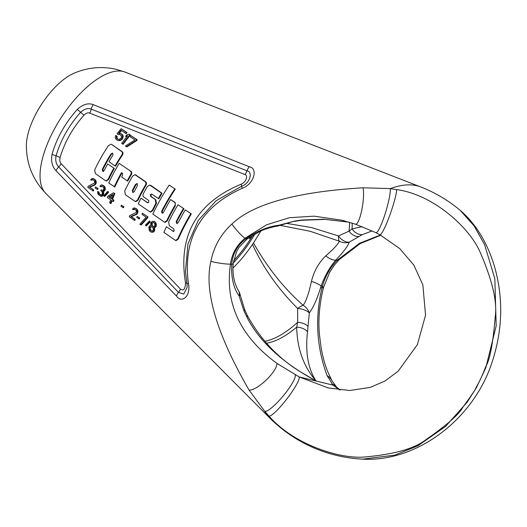 <?xml version="1.0" encoding="UTF-8"?>
<svg xmlns="http://www.w3.org/2000/svg" width="527" height="527" viewBox="0 0 527 527"><rect width="100%" height="100%" fill="white"/><g stroke="black" fill="none" stroke-linecap="round" stroke-linejoin="round"><path stroke-width="0.79" d="M45.697 193.284C32.964 180.03 26.515 164.233 26.35 145.9A51.87 22.292 -56.8 0 1 73.747 73.345C87.568 67.351 101.843 66.033 116.566 69.412L124.912 72.028A72.713 31.251 123.2 0 0 123.035 71.441A72.713 31.251 -56.8 0 0 60.309 118.977A72.713 31.251 -56.8 0 0 45.697 193.284L269.646 417.865A140.999 140.999 0 0 0 362.681 459.142L394.782 455.15L417.878 445.796L445.546 426.429L467.212 402.167L476.441 387.622L485.808 367.82L496.203 325.864L494.833 278.684L484.576 244.607L474.155 225.964L460.097 210.273A140.999 140.999 0 0 0 420.546 186.881A138.522 59.531 123.2 0 0 416.969 185.761A138.522 59.531 -56.8 0 0 390.296 188.607L396.666 189.601C432.555 194.443 468.319 226.3 479.702 251.195C492.205 279.784 497.383 301.609 495.242 316.668C493.061 343.057 489.926 359.671 485.835 366.502C479.083 383.603 476.988 385.474 475.848 388.004C476.046 388.643 471.718 395.066 462.864 407.279C459.142 414.308 446.837 425.105 425.954 439.663C414.525 448.701 393.781 454.505 363.722 457.074C337.3 458.865 292.386 443.22 269.033 416.106L264.778 411.356L249.047 390.046C216.643 333.868 203.916 290.97 210.879 261.346C213.817 246.61 220.826 234.179 231.893 224.054C253 203.87 296.701 191.788 363.004 187.796L390.296 188.607A23.913 3.452 -73.5 0 1 384.736 215.056A23.913 3.452 -73.5 0 1 375.889 232.651L355.468 224.212A19.637 4.078 -81.4 0 0 361.726 210.28A19.637 4.078 -81.4 0 0 363.004 187.796M380.422 235.016L359.572 243.257L336.951 260.437C330.231 267.538 325.37 276.168 322.366 286.319C312.755 325.067 319.678 355.086 327.003 375.455L333.064 385.125A24.841 20.448 -31.8 0 1 337.649 388.129A24.841 20.448 -31.8 0 1 337.655 388.129A24.841 20.448 -31.8 0 1 337.662 388.142M372.214 230.879L362.207 234.673L349.197 242.196C348.209 245.707 343.716 251.689 335.712 260.14C329.586 267.38 324.724 276.003 321.127 286.023C317.32 298.526 313.387 307.505 309.323 312.959L307.505 331.753C305.212 352.491 308.084 368.913 316.134 381.034L333.064 385.125L339.586 389.954M328.044 387.892L299.198 376.937L276.833 363.327C240.187 336.371 224.733 303.295 230.47 264.106C231.972 253.592 236.834 244.963 245.055 238.217L266.583 224.785L289.363 217.723L314.039 216.156L341.338 220.128L345.33 221.149M307.505 331.753A12.714 8.537 -177 0 0 296.688 327.142C297.162 348.749 303.644 366.713 316.134 381.034C282.314 362.688 259.238 341.377 246.906 317.102L243.948 310.838L239.113 295.983C233.573 288.21 231.103 277.683 231.709 264.402C232.578 253.731 237.44 245.101 246.293 238.52C257.499 230.846 268.401 226.412 278.987 225.227L294.514 221.103L301.609 220.022L323.953 219.239L348.993 222.177M210.879 261.346A12.826 1.469 -170.7 0 0 230.47 264.106L231.709 264.402A12.714 2.391 5.7 0 0 233.224 263.454L236.663 251.432L239.146 247.229L247.031 239.021A12.714 0.784 52.7 0 1 246.293 238.52L245.055 238.217A12.826 1.818 -130.5 0 1 231.893 224.054M276.84 363.327A19.637 5.771 136.3 0 1 266.293 379.947A19.637 5.771 136.3 0 1 249.047 390.046M295.232 374.822A23.913 4.75 129.6 0 1 283.025 396.133A23.913 4.75 129.6 0 1 264.778 411.356A138.522 59.531 -56.8 0 0 269.646 417.865M246.906 317.102A12.714 3.669 -26.9 0 0 247.209 315.271C259.989 338.683 277.314 357.286 299.184 371.094L316.134 381.034L299.198 376.937A24.841 4.051 127.5 0 1 286.807 399.025A24.841 4.051 127.5 0 1 269.033 416.106M328.038 387.892L349.763 390.494L370.369 387.385L385.066 380.955L398.109 371.258L417.364 344.671L425.546 315.205L422.858 284.89L413.873 265.167L399.697 248.566L379.868 234.713A24.841 2.971 -70.9 0 0 389.301 216.597A24.841 2.971 -70.9 0 0 396.666 189.601M176.505 296.095C182.026 303.875 190.965 295.924 188.455 283.697C182.526 238.896 200.444 207.098 242.209 188.297C253.862 184.292 258.395 168.363 249.37 166.782L93.312 104.669C88.147 102.732 82.792 104.333 77.252 109.464C65.19 123.022 56.797 137.909 52.081 154.134C50.809 161.091 52.14 166.637 56.066 170.774L176.505 296.095M362.201 226.63L352.043 228.902L349.012 231.169L338.459 235.958A12.714 8.491 56.2 0 0 349.197 242.196A12.714 12.029 -163 0 1 339.283 241.195C338.571 243.724 334.072 248.612 325.791 255.865C318.809 262.551 314.026 271.043 311.444 281.332A12.714 2.8 -162.2 0 1 321.127 286.023L322.366 286.319A12.826 1.634 16.4 0 1 323.519 287.432A12.826 1.634 16.4 0 1 320.587 287.63M325.791 255.865A12.714 5.975 -137.7 0 0 335.712 260.14L336.951 260.437A12.826 4.921 43.4 0 0 339.032 259.771A12.826 4.921 43.4 0 0 339.045 259.765M311.444 281.332C308.855 293.368 306.095 301.352 303.17 305.285C284.033 288.486 267.466 267.709 253.474 242.973L252.486 244.376A70.69 30.382 123.2 0 1 232.967 268.032M307.906 326.299A12.714 7.213 -178.3 0 0 297.656 322.313L297.623 308.433A12.714 5.896 -172.8 0 1 309.323 312.966A12.714 10.494 -143.5 0 0 303.17 305.285A12.714 4.703 -44.3 0 0 297.623 308.433C278.124 288.987 263.078 267.637 252.486 244.376M327.003 375.455A19.637 16.133 -11.4 0 1 332.03 380.83L327.985 372.266C325.192 365.646 322.913 357.543 321.134 347.958L319.467 334.81C318.051 319.869 319.408 304.079 323.519 287.432L329.638 272.334L334.263 265.265L339.039 259.771L360.152 243.626L380.823 235.233M331.766 383.656A23.913 19.769 -26.6 0 1 336.7 387.22L332.03 380.83M243.948 310.838A12.714 2.549 -21.1 0 0 244.62 309.454L247.209 315.278M244.62 309.454L240.121 294.659A12.714 2.483 167.4 0 1 239.113 295.99A12.714 8.472 -32.1 0 0 238.474 290.654C234.08 283.276 232.328 274.205 233.224 263.454M260.97 230.918L253.474 242.973M253.21 234.864L250.147 239.508A70.051 30.105 -56.8 0 1 233.58 260.858M250.147 239.508L249.179 237.46M250.885 238.395L250.035 236.873M278.987 225.227A12.714 6.937 80.9 0 1 276.919 226.221L276.919 226.221A12.714 12.714 0 0 0 279.172 225.648L278.987 225.227M294.514 221.103L279.172 225.648M286.438 223.343L311.694 227.592L338.459 235.958A12.714 5.422 109.8 0 0 339.283 241.195L310.265 231.307L280.041 225.339M301.609 220.022A12.714 1.706 82.9 0 1 301.306 220.286L294.507 221.399M362.207 234.673A12.714 10.494 -114.8 0 1 352.043 228.902A82.64 35.52 -56.8 0 0 352.188 223.145M358.472 236.564A12.714 9.446 -115.7 0 1 349.012 231.169A82.423 35.421 -56.8 0 0 349.553 222.341M264.817 341.285A82.423 35.421 -56.8 0 0 297.656 322.313L296.688 327.142A82.64 35.52 -56.8 0 1 266.524 343.229M185.464 271.609L186.953 283.454A6.357 0.81 -10.5 0 1 186.96 283.401L185.464 271.609L187.941 243.929L198.29 220.365L216.083 200.794L241.755 186.15A6.357 0.527 69.1 0 0 242.209 188.297M186.96 283.322A6.357 1.126 -10.7 0 0 185.517 282.894C177.823 235.793 196.36 202.895 241.129 184.186L241.755 186.15C249.791 183.699 253.263 171.71 246.998 170.801L91.27 109.135C87.805 107.844 84.254 108.905 80.618 112.304C68.885 125.531 60.704 140.05 56.073 155.867C55.197 160.452 56.073 164.141 58.695 166.947L178.482 292.393L183.791 294.079L187.19 287.208L186.953 283.454A6.357 0.81 -10.5 0 0 188.455 283.697M187.19 287.208L186.973 283.506M241.129 184.186C246.656 182.026 248.013 174.997 244.93 174.536L89.669 113.088C88.062 112.422 86.184 113.094 84.024 115.103C72.588 128.015 64.59 142.204 60.052 157.659C59.531 160.399 59.9 162.415 61.152 163.693L180.412 289.053C183.554 291.22 185.254 289.165 185.517 282.894M119.794 134.523L118.101 134.523L119.188 134.378L120.9 135.281L121.526 136.645L121.078 138.153A84.498 36.317 123.2 0 0 120.775 138.548L118.641 139.464L116.935 138.561L117.87 139.22M118.101 134.523L117.014 133.753A83.128 35.724 123.2 0 1 121.144 128.687L127.033 132.573A83.338 35.816 123.2 0 0 126.216 133.542L125.597 133.397A84.63 36.37 123.2 0 1 126.408 132.422L127.033 132.573M121.572 130.538A82.054 35.263 123.2 0 0 119.306 133.305M119.873 140.663L118.061 140.564L119.873 140.663L122 139.438A83.424 35.856 123.2 0 1 122.607 138.654L123.213 136.335L122.903 135.195L121.355 133.792L118.568 133.324A83.345 35.823 123.2 0 1 121.105 130.202L125.597 133.397M118.061 140.564L116.197 139.55L115.229 137.652L115.644 135.525L116.243 135.67L117.178 136.328L116.889 137.343L117.528 138.7M119.24 139.609L118.463 139.365M127.191 136.236L125.564 136.447A85.078 36.561 123.2 0 1 126.829 134.886L128.884 134.181L130.439 134.991A84.313 36.238 123.2 0 0 123.186 144.214L122.593 144.069A85.605 36.791 123.2 0 1 129.82 134.84L130.439 134.991M126.342 146.71L125.406 146.051L134.905 139.998L130.255 136.697A85.96 36.943 123.2 0 1 131.058 135.722L137.257 139.833A86.257 37.074 123.2 0 0 136.453 140.801L126.928 146.855L126.342 146.71L135.841 140.656L136.453 140.801M112.6 153.199L111.691 153.904A83.378 35.836 123.2 0 0 102.884 169.483L103.318 171.387M106.52 180.972L108.661 179.47A85.618 36.798 123.2 0 1 114.352 168.39L107.679 163.95A85.183 36.613 123.2 0 0 104.162 170.583L102.633 171.17L103.035 171.367M111.526 144.365L122.04 151.605C123.259 152.474 123.344 153.7 122.297 155.287A85.611 36.791 123.2 0 0 115.624 166.104L115.057 165.965A86.909 37.351 123.2 0 1 121.724 155.149C122.771 153.561 122.686 152.329 121.467 151.46L111.526 144.365M121.961 172.955A87.673 37.681 123.2 0 0 114.833 186.999L108.786 183.021A87.423 37.575 123.2 0 1 119.181 163.357M130.683 171.196L119.174 163.35L130.683 171.196C131.928 172.079 132.112 173.291 131.23 174.832A89.755 38.576 123.2 0 0 127.718 181.077L121.625 177.065L122.646 175.162L122.468 173.297L121.493 172.639A88.971 38.234 123.2 0 0 114.254 186.854M134.958 174.687L144.859 181.466C146.111 182.355 146.289 183.574 145.399 185.122A95.216 40.922 123.2 0 0 137.448 200.076L135.314 201.518L125.354 194.726L124.708 191.005A91.606 39.367 123.2 0 1 132.593 176.143L134.958 174.687L135.525 174.826L145.426 181.604C146.677 182.494 146.862 183.706 145.966 185.26A93.925 40.368 123.2 0 0 138.021 200.214L135.887 201.657M147.751 202.895L140.992 198.218L147.909 202.829L147.336 202.691L148.864 202.177L148.581 200.392L144.009 197.17C142.81 196.321 142.619 195.109 143.43 193.528L147.349 186.453L149.688 185.017L151.124 185.57L162.052 193.271A98.075 42.147 123.2 0 0 158.858 198.771L151.539 193.962M151.802 194.074L150.966 194.799L151.249 196.584L150.682 196.446L150.393 194.661L151.941 194.167M150.057 211.973L150.63 212.111L152.81 210.55L156.46 203.415L155.834 199.812L151.249 196.584M175.28 189.121L169.207 185.109L175.28 189.121A100.15 43.043 123.2 0 0 162.23 211.353M174.707 188.989A101.441 43.596 123.2 0 0 161.611 211.307L162.237 211.353L162.691 213.191M161.618 211.307L161.98 212.967L163.495 212.46A101.955 43.82 123.2 0 1 170.656 199.575L175.155 202.473L175.26 205.932A102.198 43.919 123.2 0 0 167.276 220.892L165.162 222.354M183.963 208.718L177.981 204.772L183.963 208.718A104.26 44.808 123.2 0 0 176.776 221.663L177.276 223.54M183.396 208.587A105.558 45.368 123.2 0 0 176.209 221.531L176.585 223.323L178.106 222.776A106.085 45.592 123.2 0 1 185.28 209.871L191.327 213.909A106.342 45.704 123.2 0 0 178.284 239.08M190.754 213.771A107.633 46.257 123.2 0 0 177.704 238.935L178.278 239.074L176.17 240.608L175.596 240.477L163.877 232.381L166.38 226.722L173.442 231.425M94.432 179.081L96.118 181.09L96.138 183.284A83.253 35.777 123.2 0 0 95.967 183.712L94.985 184.918L89.853 187.197L93.72 189.937A83.253 35.777 123.2 0 0 93.365 191.024L87.772 187.342A83.128 35.724 123.2 0 1 88.128 186.262L94.544 182.981A84.313 36.231 123.2 0 1 94.708 182.553L94.438 180.998L93.272 179.898L92.489 179.621L91.375 180.194L90.677 179.707L92.054 178.495L94.432 179.081L92.778 178.462M93.081 179.766L91.375 180.194M98.055 188.442L95.512 186.92A84.86 36.468 123.2 0 0 95.117 187.994L97.666 189.516A84.122 36.152 123.2 0 1 98.055 188.442L95.512 186.92M102.258 186.248L101.138 186.821L99.847 186.189L101.23 184.977L103.608 185.563L101.961 184.944M101.876 196.255L100.565 196.149L102.436 196.116L103.305 195.122A85.855 36.897 123.2 0 1 103.608 194.259L103.74 192.467L103.206 191.545L104.998 190.095A85.815 36.883 123.2 0 1 105.169 189.674L105.156 187.48L103.608 185.563M101.546 195.214L99.946 194.351L99.129 193.238L99.01 192.078L97.706 191.439L97.673 193.027L98.351 194.575L100.565 196.149M102.258 190.333L101.105 189.792A86.362 37.114 123.2 0 0 100.782 190.649L102.093 191.848L102.31 193.626A86.955 37.371 123.2 0 0 102.001 194.483L100.934 195.069L99.946 194.351M107.719 191.479L108.312 191.617L108.555 192.342L104.748 196.413L104.142 196.268L103.878 195.543L107.719 191.479L107.963 192.197L104.142 196.268M112.047 200.78A88.305 37.951 123.2 0 0 111.065 203.574L109.623 202.836A89.359 38.405 123.2 0 1 110.69 199.825L107.363 197.467A88.411 37.997 123.2 0 1 107.837 196.182L113.463 192.79L114.879 193.521A88.305 37.951 123.2 0 0 112.6 199.272L112.001 199.127A89.597 38.504 123.2 0 1 114.293 193.383L113.463 192.79M113.99 200.253L113.391 200.108A89.992 38.675 123.2 0 0 112.91 201.393L113.509 201.545A88.694 38.122 123.2 0 1 113.99 200.253L112.6 199.272M123.871 206.703L121.329 205.181A92.199 39.624 123.2 0 0 120.92 206.248L123.463 207.77A91.461 39.308 123.2 0 1 123.871 206.703L121.329 205.181M134.807 209.239L133.674 209.812L132.389 209.179L133.792 207.974L136.183 208.56L134.53 207.941M135.274 219.37L134.668 219.225A96.382 41.422 123.2 0 0 134.28 220.299L134.886 220.444A95.091 40.869 123.2 0 1 135.274 219.37L131.388 216.623L136.651 214.377L137.672 213.185A95.091 40.869 123.2 0 1 137.843 212.756L137.863 210.569L136.183 208.56M139.708 217.895L137.165 216.38A96.698 41.561 123.2 0 0 136.75 217.447L139.286 218.962A95.954 41.238 123.2 0 1 139.708 217.895L137.165 216.38M147.567 217.974A97.693 41.989 123.2 0 1 148.021 216.913L142.422 213.237A97.567 41.929 123.2 0 0 141.967 214.291L146.144 217.243L139.826 224.225L140.656 224.812L141.262 224.957L147.567 217.974L146.98 217.829L140.656 224.812M149.457 220.951L150.281 221.814L146.354 225.859L145.755 225.714L145.505 224.996L149.457 220.951L149.694 221.669L145.755 225.714M154.707 221.63L156.288 223.856L156.269 226.037A100.334 43.122 123.2 0 0 155.999 226.676L154.332 227.684L154.681 230.391A100.374 43.142 123.2 0 0 154.431 231.03L153.087 232.249L150.781 231.979L149.332 230.688L148.838 227.348A100.249 43.082 123.2 0 1 149.088 226.709L149.787 225.839L150.959 225.582L150.682 223.191A100.288 43.102 123.2 0 1 150.946 222.559L152.362 221.353L154.707 221.63L153.337 221.215M121.144 128.687L126.408 132.422M121.355 133.792L119.813 133.291M122.284 134.451L121.678 134.306L122.607 136.19L122.007 138.509A84.722 36.409 123.2 0 0 121.401 139.293L119.28 140.518M120.742 133.647L121.678 134.306M122.903 135.195L122.297 135.05M123.213 136.335L122.607 136.19M123.061 137.448L122.455 137.303M122.607 138.654L122.007 138.509M122 139.438L121.401 139.293M120.94 140.202L120.34 140.063M117.178 136.328L116.579 136.183L116.289 137.198L116.935 138.561M115.644 135.525L116.579 136.183M116.889 137.343L116.289 137.198M117.053 138.067L116.46 137.922M122.593 144.069L121.658 143.403A85.341 36.679 123.2 0 1 127.6 135.735L125.564 136.447M128.884 134.181L129.82 134.84M137.257 139.833L136.638 139.681A87.554 37.628 123.2 0 0 135.841 140.656M131.058 135.722L136.638 139.681M112.31 153.08L112.752 153.291L112.91 155.096A85.183 36.613 123.2 0 0 108.97 161.657L115.057 165.965M112.752 153.291L111.118 153.765A84.669 36.389 123.2 0 0 102.317 169.345L102.633 171.17L103.206 171.308M114.352 168.39L107.679 163.95M113.779 168.251A86.909 37.351 123.2 0 0 108.081 179.332L105.94 180.833L105.077 180.405L95.433 173.6L94.682 169.951A83.128 35.724 123.2 0 1 108.358 145.729L110.947 144.227M130.11 171.058C131.361 171.94 131.546 173.152 130.656 174.694A91.052 39.13 123.2 0 0 127.152 180.939M137.079 183.659L136.183 184.437A91.856 39.479 123.2 0 0 132.87 190.688L133.212 192.493L132.639 192.355L134.148 191.854A93.674 40.256 123.2 0 1 137.481 185.57L137.211 183.745L135.617 184.298A93.147 40.032 123.2 0 0 132.297 190.55L133.054 192.559M137.211 183.745L136.809 183.548M149.688 185.017L161.486 193.132A99.366 42.707 123.2 0 0 158.291 198.633M162.052 193.271L161.486 193.132M155.834 199.812L150.682 196.446M155.261 199.674L155.893 203.277L152.217 210.451L150.03 211.959L138.258 203.844L140.992 198.218M152.81 210.55L152.217 210.451M162.553 213.099L161.98 212.967L162.388 213.165M175.155 202.473L174.523 202.296C175.57 203.04 175.629 204.212 174.694 205.793A103.49 44.479 123.2 0 0 166.71 220.754L164.582 222.216L152.83 214.1A99.886 42.931 123.2 0 1 169.207 185.109M170.656 199.575L174.523 202.296M167.276 220.892L166.71 220.754M191.327 213.909L185.28 209.871M177.698 238.935L175.583 240.47M173.343 231.36L166.38 226.722M177.974 204.772A104.03 44.709 123.2 0 0 168.62 222.038L169.305 225.734L173.811 228.909L174.193 230.681L172.764 231.221L173.739 231.551M93.72 189.937L89.853 187.197M93.108 189.792A84.544 36.337 123.2 0 0 92.752 190.873M92.495 179.898L91.902 179.753M94.985 179.47L93.839 178.936M95.736 180.274L95.143 180.129L95.539 183.146A84.544 36.337 123.2 0 0 95.374 183.567L94.386 184.773L89.234 187.045M94.399 179.332L95.143 180.129M96.118 181.09L95.525 180.952M96.329 182.335L95.743 182.19M96.138 183.284L95.539 183.146M95.967 183.712L95.374 183.567M95.506 184.47L94.906 184.325M94.985 184.918L94.386 184.773M97.455 188.297A85.414 36.712 123.2 0 0 97.06 189.364M101.665 186.38L102.449 186.387L103.615 187.48L103.878 189.035A86.915 37.351 123.2 0 0 103.714 189.463L102.66 190.352L101.105 189.792M101.079 186.235L100.545 186.677M103.891 185.761L103.022 185.418M104.774 186.657L104.188 186.518L104.577 189.529A87.113 37.437 123.2 0 0 104.405 189.951L102.607 191.4L103.14 192.322L103.002 194.114A87.153 37.457 123.2 0 0 102.693 194.977L101.263 196.11M103.299 185.616L104.188 186.518M105.156 187.48L104.57 187.335M105.367 188.719L104.781 188.58M105.169 189.674L104.577 189.529M104.998 190.095L104.405 189.951M104.53 190.853L103.931 190.708M104.003 191.294L103.411 191.149M103.206 191.545L102.607 191.4M103.74 192.467L103.14 192.322M103.779 193.304L103.18 193.159M103.608 194.259L103.002 194.114M103.305 195.122L102.693 194.977M102.936 195.669L102.33 195.524M102.436 196.116L101.83 195.972M99.01 192.078L97.706 191.439M98.997 192.605L98.391 192.46L98.516 193.086L99.333 194.206M98.404 191.933L98.391 192.46M99.129 193.238L98.516 193.086M99.326 193.646L98.72 193.501M100.776 194.944L100.17 194.792M108.555 192.342L107.963 192.197M112.91 201.393L111.526 200.412A89.597 38.504 123.2 0 0 110.453 203.422M114.879 193.521L114.293 193.383M113.391 200.108L112.001 199.127M112.758 194.489A89.359 38.405 123.2 0 0 111.171 198.541L108.812 196.874L112.758 194.489M112.495 195.142L109.412 197.019L108.812 196.874M111.77 198.686L109.412 197.019M123.272 206.558A92.752 39.861 123.2 0 0 122.863 207.625M134.28 220.299L129.293 216.768A94.965 40.81 123.2 0 1 129.675 215.695L136.249 212.453A96.145 41.323 123.2 0 1 136.427 212.025L136.17 210.477L135.011 209.377L134.22 209.1L133.087 209.667M134.214 209.371L133.627 209.226M136.737 208.955L135.597 208.422M137.481 209.753L136.901 209.614L137.257 212.618A96.382 41.422 123.2 0 0 137.086 213.04L136.058 214.232L130.788 216.478L131.388 216.623M136.157 208.811L136.901 209.614M137.863 210.569L137.277 210.431M138.061 211.808L137.475 211.67M137.843 212.756L137.257 212.618M137.672 213.185L137.086 213.04M137.185 213.936L136.598 213.791M136.651 214.377L136.058 214.232M134.668 219.225L130.788 216.478M139.115 217.756A97.251 41.798 123.2 0 0 138.693 218.817M148.021 216.913L142.422 213.237M147.435 216.775A98.984 42.542 123.2 0 0 146.98 217.829M150.281 221.814L149.694 221.669M154.681 230.391L154.088 230.246A101.671 43.695 123.2 0 0 153.838 230.885L153.146 231.755L151.552 232.255M154.826 229.126L154.233 228.981L154.088 230.246M154.431 231.03L153.838 230.885M153.746 231.9L153.146 231.755M153.087 232.249L152.487 232.104M155.261 222.025L154.121 221.492M155.867 222.73L155.287 222.585L155.682 225.899A101.632 43.675 123.2 0 0 155.412 226.531L153.739 227.545L154.233 228.981M154.681 221.887L155.287 222.585M156.288 223.856L155.709 223.712M156.433 224.785L155.854 224.64M156.269 226.037L155.682 225.899M155.999 226.676L155.412 226.531M155.373 227.328L154.786 227.183M154.694 227.671L154.108 227.526M154.332 227.684L153.739 227.545M154.523 228.099L153.93 227.954M151.045 230.813L150.011 229.812L149.53 227.842A100.446 43.168 123.2 0 1 149.78 227.203L150.531 226.643L151.901 226.788L152.929 227.789L153.39 229.752A101.474 43.609 123.2 0 0 153.14 230.398L151.677 230.991L150.485 230.418M151.776 225.332L153.443 226.511L154.806 225.833A101.434 43.596 123.2 0 1 154.984 225.404L154.688 223.547L153.667 222.546L151.644 223.046A100.486 43.188 123.2 0 0 151.466 223.474L151.776 225.332L152.837 226.083L152.244 225.938M152.277 231.136L151.638 230.958M151.848 226.755L150.373 227.348A99.155 42.615 123.2 0 0 150.129 227.987L151.084 230.562M150.61 229.956L150.011 229.812M150.215 229.133L149.622 228.988M150.129 227.987L149.53 227.842M150.373 227.348L149.78 227.203M151.124 226.788L150.531 226.643M154.036 226.656L152.837 226.083M153.39 226.478L152.804 226.333M153.601 222.506L152.231 223.191A99.195 42.628 123.2 0 0 152.053 223.613L152.362 225.477M152.066 224.449L151.48 224.304M152.053 223.613L151.466 223.474M152.231 223.191L151.644 223.046M152.777 222.75L152.191 222.611M255.042 233.817A72.805 31.291 -56.8 0 1 233.27 263.032M180.412 289.053A6.357 3.004 136.5 0 1 178.482 292.393A6.357 3.017 135.8 0 0 176.505 296.088M61.152 163.693A6.357 3.149 137.2 0 1 58.695 166.947A6.357 3.155 136 0 0 56.066 170.774M52.081 154.134A6.357 2.451 -164.5 0 0 56.073 155.867A6.357 2.451 -163.6 0 1 60.052 157.659M84.024 115.103A6.357 0.817 -138.5 0 1 80.618 112.304A6.357 0.823 -137.7 0 0 77.252 109.464M93.312 104.669A6.357 3.458 -67.8 0 0 91.27 109.135A6.357 3.491 -69 0 1 89.669 113.088M244.93 174.536A6.357 3.34 -68.8 0 0 246.998 170.801A6.357 3.333 -68.1 0 1 249.37 166.782M122.297 155.287L121.724 155.149M111.691 153.904L111.118 153.765M102.884 169.483L102.317 169.345M108.661 179.47L108.081 179.332M112.33 144.747L111.75 144.609M122.04 151.605L121.467 151.46M131.23 174.832L130.656 174.694M145.426 181.604L144.859 181.466M136.388 175.234L135.814 175.096M145.966 185.26L145.399 185.122M138.021 200.214L137.448 200.076M132.87 190.688L132.297 190.55M136.183 184.437L135.617 184.298M151.124 185.57L150.557 185.438M150.966 194.799L150.393 194.661M156.46 203.415L155.893 203.277M175.26 205.932L174.694 205.793M176.782 221.669L176.209 221.538M362.681 459.142C416.429 462.265 473.253 419.874 491.935 362.602C502.303 331.443 503.476 300.568 495.446 269.976C492.034 257.242 487.159 245.608 480.835 235.062C474.985 225.312 468.075 217.045 460.097 210.273M336.7 387.22L340.258 390.026M355.468 224.212L341.338 220.128M379.868 234.713L375.889 232.651M124.912 72.028L420.546 186.881M240.121 294.659A12.714 12.714 0 0 0 238.474 290.66M247.031 239.021L260.443 231.149C266.827 228.132 276.207 226.202 276.919 226.221M349.026 222.183L325.363 219.377L301.312 220.286M103.055 171.374L103.621 171.512M105.973 180.84L106.546 180.978M135.353 201.531L135.926 201.67M136.77 183.541L137.336 183.673M165.195 222.361L164.622 222.223"/></g></svg>
